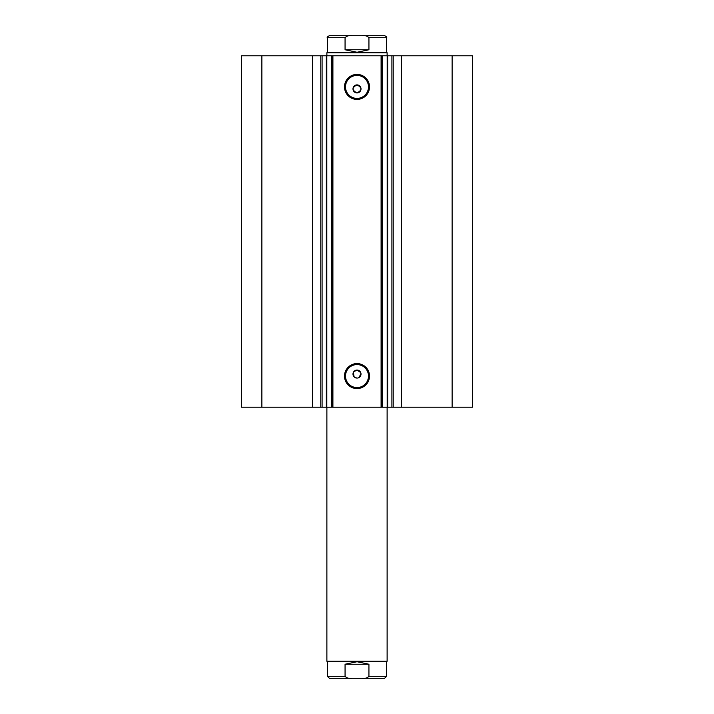 <?xml version="1.0" encoding="UTF-8"?>
<svg xmlns="http://www.w3.org/2000/svg" width="714" height="714" viewBox="0 0 714 714"><rect width="100%" height="100%" fill="white"/><g stroke="black" fill="none" stroke-linecap="round" stroke-linejoin="round"><path stroke-width="1.07" d="M381.097 407.203L381.097 55.781L387.657 55.781L387.657 407.203L331.439 407.203L331.439 55.781L326.807 55.781L326.807 407.203L331.439 407.203M387.657 55.781L391.906 55.781L391.906 407.203L387.657 407.203M326.414 55.781L312.67 55.781L312.67 407.203L326.414 407.203M357 388.577A12.495 12.495 0 0 1 344.505 376.073A12.495 12.495 0 0 1 357 363.578A12.495 12.495 0 0 1 369.495 376.073A12.495 12.495 0 0 1 357 388.577M357 364.586A11.495 11.495 0 0 0 345.505 376.073A11.495 11.495 0 0 0 357 387.568A11.495 11.495 0 0 0 368.495 376.073A11.495 11.495 0 0 0 357 364.586M357 99.407A12.495 12.495 0 0 1 344.505 86.903A12.495 12.495 0 0 1 357 74.408A12.495 12.495 0 0 1 369.495 86.903A12.495 12.495 0 0 1 357 99.407M357 75.416A11.495 11.495 0 0 0 345.505 86.903A11.495 11.495 0 0 0 357 98.398A11.495 11.495 0 0 0 368.495 86.903A11.495 11.495 0 0 0 357 75.416M360.713 372.529L357 370.048A4.016 4.016 0 0 0 352.984 374.065A4.016 4.016 0 0 0 357 378.081A4.016 4.016 0 0 0 361.016 374.065A4.016 4.016 0 0 0 357 370.048L353.662 371.833M353.287 372.529L354.162 376.903M354.769 377.403L357 378.081M357 84.895A4.016 4.016 0 0 0 352.984 88.911A4.016 4.016 0 0 0 357 92.927C362.185 90.259 362.185 87.581 357 84.895C351.815 87.572 351.815 90.25 357 92.927A4.016 4.016 0 0 0 361.016 88.911A4.016 4.016 0 0 0 357 84.895M326.807 407.203L326.343 407.203L326.343 55.781L326.807 55.781M312.67 407.203L241.528 407.203L241.528 55.781L312.67 55.781M391.906 55.781L472.472 55.781L472.472 407.203L391.906 407.203M331.439 55.781L332.902 55.781L332.902 407.203M381.097 55.781L332.902 55.781M261.877 407.203L261.877 55.781M452.123 55.781L452.123 407.203M359.231 377.411L360.936 373.288M382.097 55.781L382.097 407.203M331.894 407.203L331.894 55.781M322.094 55.781L322.094 407.203M351.752 678.3L345.353 678.3M326.878 661.235L327.378 661.735L386.622 661.735L387.122 661.235L326.878 661.235L326.878 407.203M327.378 52.265L386.622 52.265L387.122 52.765L326.878 52.765L327.378 52.265L327.378 37.708C326.762 37.378 327.431 36.709 329.386 35.7L351.761 35.7C348.994 35.289 346.763 35.959 345.067 37.708L327.378 37.708M386.622 52.265L386.622 37.708L368.933 37.708L368.933 49.757L357 52.265L345.067 49.757L345.067 37.708M368.933 37.708C367.219 35.959 364.997 35.289 362.239 35.7L351.761 35.7M368.933 49.757L345.067 49.757M362.239 35.7L384.614 35.7C386.461 36.548 387.131 37.217 386.622 37.708M386.622 661.735L386.622 676.292L368.933 676.292L368.933 664.243L357 661.735L345.067 664.243L345.067 676.292L327.378 676.292L329.386 678.3L351.761 678.3C348.994 678.711 346.763 678.041 345.067 676.292M368.933 664.243L345.067 664.243M368.933 676.292C367.219 678.041 364.997 678.711 362.239 678.3L351.761 678.3M362.239 678.3L384.614 678.3L386.622 676.292M401.33 55.781L401.33 407.203M320.8 55.781L320.8 407.203M387.193 407.203L387.193 55.781M382.561 55.781L382.561 407.203M393.2 55.781L393.2 407.203M387.122 407.203L387.122 661.235M326.878 55.781L326.878 52.765M387.122 55.781L387.122 52.765M327.378 661.735L327.378 676.292"/></g></svg>

